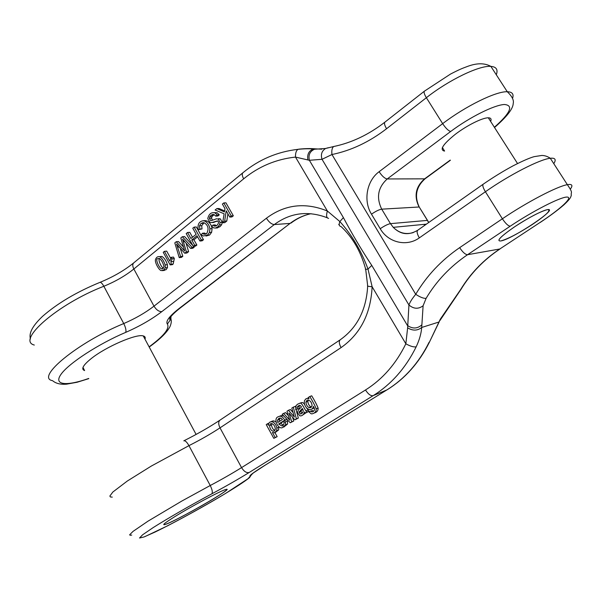 <?xml version="1.0" encoding="UTF-8"?>
<svg xmlns="http://www.w3.org/2000/svg" width="602" height="602" viewBox="0 0 602 602"><rect width="100%" height="100%" fill="white"/><g stroke="black" fill="none" stroke-linecap="round" stroke-linejoin="round"><path stroke-width="0.9" d="M174.196 517.028C190.563 506.779 220.746 490.705 225.682 489.531C237.677 485.746 174.317 522.197 164.767 524.59C161.923 525.283 165.068 522.762 174.196 517.028C190.563 506.779 220.746 490.705 225.682 489.531C228.632 488.854 225.253 491.525 215.546 497.561C199.262 507.682 170.103 523.243 164.767 524.59C161.923 525.283 165.068 522.762 174.196 517.028M163.428 270.268L166.107 269.688L167.476 267.581L167.394 264.654C166.122 260.719 164.331 257.995 162.021 256.482L159.793 256.625M190.661 248.46L182.579 239.114L186.409 251.869L184.716 253.231L176.521 244.043L180.608 256.527L179.23 257.633L174.798 242.884L176.228 241.718L184.709 251.011L180.803 237.986L182.346 236.729L192.061 247.339L190.661 248.46L192.858 248.242L194.258 247.129L193.513 246.316M192.971 245.721L184.566 236.548L182.346 236.729M184.716 253.231L186.929 252.998L188.622 251.644L186.071 243.148M179.23 257.633L181.45 257.393L182.827 256.286L180.246 248.4M183.535 247.076L178.455 241.53L176.228 241.718M215.727 216.118L214.214 214.681L212.702 214.493L210.933 215.35L209.759 216.75L209.368 218.308L210.504 220.437C210.866 220.753 212.845 220.197 216.434 218.782L218.248 219.045L220.099 222.507L219.497 224.862L217.811 226.856L215.478 228.045L213.492 227.857L211.678 226.179L213.078 225.05L214.237 226.096L216.931 225.434C218.804 223.402 218.993 221.89 217.488 220.889L211.859 222.529L209.865 222.341L207.758 218.549C208.947 213.883 211.347 211.994 214.982 212.875L217.126 214.974L215.727 216.118L217.886 215.998L219.294 214.861L217.149 212.762L214.282 212.604M212.506 220.212L211.543 218.18L211.934 216.63L214.079 214.621M216.682 227.962L219.971 226.706L221.649 224.719L222.258 222.371L220.407 218.917L218.601 218.661M216.268 225.885L215.245 224.907L213.078 225.05M213.055 222.454L217.668 220.994M203.484 239.724L196.335 226.969L194.13 227.12L201.301 239.92L203.484 239.724L202.114 240.823L199.932 241.018L196.974 235.736L191.729 239.972L193.934 239.784L197.584 236.834M191.729 239.972L194.672 245.24L193.31 246.331L195.507 246.12L196.869 245.037L193.934 239.784M192.512 237.241L189.765 232.319L187.553 232.485L190.924 238.527L196.162 234.291L192.768 228.226L194.13 227.12M170.705 258.401L166.686 251.117L164.436 251.335L169.839 261.14L171.246 257.325L173.481 257.084L174.309 258.574L173.18 264.022L172.398 264.647L170.163 264.91L163.232 252.321L164.436 251.335M198.208 229.753C197.411 224.403 199.066 221.393 203.19 220.738L204.951 221.13C207.675 222.763 209.33 225.321 209.925 228.798L209.458 232.447L207.412 235.209L203.107 235.999L201.309 234.727L202.468 233.23L203.875 234.223L206.659 233.696C209.06 228.986 208.284 225.381 204.334 222.875L203.047 222.627L200.993 223.447L199.525 225.803L199.826 229.061L198.208 229.753L202.016 228.91L201.723 225.66L204.055 222.763M205.989 236.044L209.586 235.028L211.626 232.274L212.1 228.64C211.505 225.171 209.85 222.627 207.133 220.994L204.989 220.633M206.095 234.065L204.65 233.057L202.468 233.23M233.335 215.802L225.953 202.844L223.801 202.919L231.206 215.915L233.335 215.802L231.905 216.946L229.768 217.066L226.209 210.805L224.651 221.175L226.796 221.047L227.895 213.763M224.651 221.175L222.657 222.778L224.809 222.635L226.796 221.047M224.584 210.956L219 208.503L216.84 208.593L224.426 211.934L224.967 208.623L222.379 204.078L223.801 202.919M287.523 420.948L284.031 422.326L287.523 420.948L287.56 424.041L283.662 427.157M283.354 425.185L280.637 423.251L286.695 419.376L286.259 418.593M283.76 415.974L281.412 415.531L279.426 416.298C281.375 415.967 283.143 417.254 284.716 420.166L286.695 419.376M312.408 410.511L308.901 411.888L312.408 410.511L313.567 411.234M311.874 409.029L314.221 407.93M308.533 397.764L307.75 398.17M318.112 408.096C316.848 404.83 314.711 400.736 311.708 395.807L309.782 396.522C312.792 401.474 314.936 405.582 316.2 408.856L318.112 408.096C318.232 410.594 316.923 412.242 314.184 413.047L314.063 413.092M290.247 422.777L282.18 414.319L283.61 413.393L289.81 420.226L286.981 411.226L288.448 410.278L294.363 417.028L291.82 408.103L293.279 407.163L296.387 418.879L294.867 419.842L289.005 413.077L291.782 421.806L290.247 422.777L293.738 421.016L292.497 417.118M288.335 415.598L285.589 412.633L283.61 413.393M293.069 412.521L290.42 409.518L288.448 410.278M294.867 419.842L298.336 418.089L296.064 409.526M295.409 407.072L295.236 406.418L293.279 407.163M302.257 415.335L305.778 412.927M295.702 409.661L295.996 405.71L297.666 404.145L299.645 403.348C301.384 401.572 304.138 408.434 305.959 410.918L307.11 412.054L305.696 412.957L304.499 411.971C303.799 414.311 302.588 415.613 300.872 415.892L299.804 415.824L297.463 412.724L298.291 410.105L301.489 406.914L300.135 405.409L298.291 405.868L297.132 407.185L297.268 409.044L295.702 409.661L299.217 408.291L299.081 406.44L299.894 405.379M304.71 404.732C303.799 403.039 302.761 402.339 301.587 402.61L299.924 403.22M305.696 412.957L309.037 411.286L306.32 407.584M273.812 438.346L266.227 424.606L267.574 423.733L268.447 425.321L268.695 423.417L269.734 422.152L271.863 421.671C274.482 422.559 276.16 424.696 276.897 428.082L276.649 430.754L274.407 432.853L272.382 432.439L275.174 437.488L273.812 438.346L277.168 436.653L274.956 432.665M276.077 422.032L273.865 420.888L271.72 421.385M275.219 432.522L278.636 429.941L278.794 426.75M532.416 224.448C546.112 215.155 551.244 210.211 547.82 209.609L547.045 209.729C541.732 210.723 525.885 219.128 513.536 227.526C500.428 236.737 496.161 241.214 500.744 240.966C507.742 239.047 518.307 233.538 532.416 224.448M490.63 121.416C491.653 119.068 490.886 117.864 488.32 117.796C482.465 117.676 466.934 125.412 455.315 134.299C443.057 144.194 439.392 149.778 444.314 151.042M144.984 339.167C145.624 337.459 145.044 336.383 143.246 335.924C136.564 333.546 106.08 346.662 91.271 358.544C83.023 365.211 80.796 369.222 84.604 370.576L82.978 367.453M459.657 247.648C462.705 252.246 465.338 254.601 467.551 254.714L499.81 248.987L539.896 222.567C560.605 208.962 573.939 196.688 566.715 197.072C559.83 197.238 532.477 211.279 510.218 226.209L467.551 254.714C450.319 266.385 436.503 280.931 426.103 298.344L423.108 305.756L421.709 327.465C421.219 333.598 419.376 340.047 416.178 346.812C413.732 347.271 410.286 346.263 405.846 343.787L407.629 327.849L408.931 304.988C409.977 302.069 412.242 298.509 415.726 294.303C426.72 275.724 441.364 260.177 459.657 247.648L502.384 218.782C526.539 202.34 557.302 186.259 567.37 184.671C572.088 183.866 573.112 185.303 570.448 188.983M496.304 74.776C498.17 69.629 496.364 66.83 490.878 66.386C479.342 65.264 448.806 79.976 426.366 97.712L386.559 128.738C369.319 141.997 351.116 150.59 331.958 154.526L322.025 159.304L309.368 160.29L295.499 157.084C295.379 153.096 296.214 150.515 297.998 149.356M328.609 218.368C326.45 218.075 326.036 215.621 327.368 211.009L339.859 221.566L343.396 217.608C352.178 234.17 361.636 250.108 371.773 265.414L407.396 325.419C412.498 328.985 417.291 328.82 421.776 324.914M539.896 222.567L499.81 248.987C483.579 259.823 470.523 273.331 460.658 289.509L440.31 319.165L429.459 342.079C419.188 362.713 405.071 378.62 387.109 389.803L387.319 389.644M307.848 159.703C307.073 154.368 308.886 150.801 313.288 149.018C309.413 148.619 304.341 148.717 298.05 149.326L298.991 149.138C305.53 148.506 310.925 148.408 315.17 148.837L316.787 148.972L314.515 149.243L313.296 149.01L315.17 148.837L321.769 149.191M341.048 226.548C339.122 226.217 338.723 224.554 339.859 221.566C351.877 234.885 361.26 250.725 368.003 269.071L372.126 286.74C370.787 313.695 360.432 333.982 341.063 347.61L220.008 427.864L241.56 467.611L365.504 389.983C382.631 379.185 396.078 363.789 405.846 343.787L372.126 286.74C368.416 286.447 366.927 286.085 367.656 285.657L365.7 269.335M365.58 268.943C364.872 269.418 365.677 269.455 368.003 269.071L371.773 265.414M426.103 298.344C423.612 298.569 420.158 297.222 415.726 294.303L331.958 154.526C331.491 150.462 332.063 147.799 333.666 146.549M423.108 305.756C418.405 309.285 413.679 309.029 408.931 304.988L322.025 159.304C320.565 154.556 321.754 150.951 325.592 148.483L328.271 147.731M440.31 319.165L438.896 322.491L438.738 322.093L421.709 327.465C417.495 330.822 412.799 330.95 407.629 327.849M386.559 128.738C384.565 125.344 384.023 123.139 384.926 122.131C368.74 134.652 351.673 142.779 333.719 146.519L337.541 145.654M343.396 217.608L309.368 160.29C308.201 154.97 309.917 151.29 314.507 149.243L325.592 148.483L333.719 146.519M460.658 289.509L461.275 288.9M455.443 297.034L454.901 298.171M500.127 248.867C483.895 259.703 470.847 273.203 460.981 289.374L439.927 320.535M429.459 342.079L438.587 323.123M429.482 342.064L429.798 341.379M192.061 247.339L194.258 247.129M183.384 241.786L184.791 241.665M186.409 251.869L188.622 251.644M177.545 247.166L179.012 247.031M180.608 256.527L182.827 256.286M291.782 421.806L293.738 421.016M288.223 418.382L289.095 418.044M292.986 415.425L293.799 415.102M296.387 418.879L298.336 418.089M217.126 214.974L219.294 214.861M212.702 214.493L213.401 214.455M210.933 215.35L213.108 215.238M209.759 216.75L211.934 216.63M209.368 218.308L211.543 218.18M218.248 219.045L220.407 218.917M220.099 222.507L222.258 222.371M219.497 224.862L221.649 224.719M217.811 226.856L219.971 226.706M215.478 228.045L217.638 227.895M211.859 222.529L214.026 222.394M201.301 239.92L199.932 241.018M194.672 245.24L196.869 245.037M193.31 246.331L186.199 233.584L187.553 232.485M171.246 257.325L172.074 258.815L174.309 258.574M172.074 258.815L171.096 261.719L173.331 261.471M171.096 261.719L170.953 264.278L173.18 264.022M170.953 264.278L170.163 264.91M300.413 410.496L299.096 412.408L300.263 413.95L301.715 413.551L302.926 412.25L303.257 410.617L302.671 409.021L302.377 408.48L300.413 410.496L302.836 409.322M299.375 411.572L302.354 409.736M299.096 412.408L301.038 411.64L301.316 410.812M300.263 413.95L302.212 413.183L301.038 411.64M298.291 405.868L299.57 405.379M297.132 407.185L299.081 406.44M297.268 409.044L299.217 408.291M299.563 403.355L301.504 402.618M305.959 410.918L307.893 410.158M307.11 412.054L309.037 411.286M308.939 407.577L311.001 407.441L312.084 405.582C311.701 402.384 310.278 400.518 307.84 399.999L306.945 400.3L305.914 402.181C306.147 404.627 307.155 406.425 308.939 407.577L310.865 406.824C309.089 405.673 308.081 403.882 307.84 401.444L308.39 400.014M311.512 407.012L310.865 406.824M306.945 400.3L307.712 400.014M316.2 408.856C316.321 411.362 315.012 413.017 312.265 413.822L311.181 413.815L308.901 411.888M310.489 411.279L312.017 411.986C314.026 411.362 314.831 410.18 314.425 408.442L313.364 406.327C313.032 408.276 312.032 409.375 310.354 409.631C307.366 409.405 305.357 407.306 304.319 403.325L304.462 400.669L305.929 398.81L307.268 398.351L309.082 398.735L308.352 397.448L309.782 396.522M274.956 430.415C272.977 429.557 271.833 427.713 271.517 424.877L271.916 423.552M269.515 425.667C270.08 429.218 271.487 431.077 273.722 431.243L275.385 429.136C274.911 425.764 273.489 423.891 271.126 423.522L270.464 423.77L269.515 425.667L271.517 424.877M270.464 423.77L271.096 423.522M275.174 437.488L277.168 436.653M267.574 423.733L268.755 423.266M271.863 421.671L273.865 420.888M276.897 428.082L278.892 427.277M276.649 430.754L278.636 429.941M199.826 229.061L202.016 228.91M199.525 225.803L201.723 225.66M203.19 220.738L205.372 220.61M209.458 232.447L211.626 232.274M207.412 235.209L209.586 235.028M200.993 223.447L203.183 223.304M231.206 215.915L229.768 217.066M222.657 222.778L224.125 213.808L215.102 210.008L216.84 208.593M279.621 421.317L279.509 419.398L280.306 418.014M278.771 418.428L277.514 420.181L277.793 422.491L282.481 419.489L281.014 418.172L278.771 418.428L279.764 418.044M284.716 420.166L278.651 424.041L281.909 425.953L283.948 424.282L284.031 422.326M285.551 421.739L285.589 424.839L282.142 427.774C277.65 428.993 273.346 418.668 277.913 416.877L279.426 416.298M278.651 424.041L280.637 423.251M157.694 258.709C154.955 258.386 158.808 267.792 161.547 268.838L163.104 268.522L163.97 266.581C163.022 262.683 161.464 259.959 159.289 258.408L157.694 258.709L159.568 258.506M163.292 268.349C160.493 266.122 157.619 258.672 159.778 258.619M165.151 264.918L165.234 267.852L163.864 269.967L161.328 270.591C159.334 270.742 154.375 262.276 155.549 259.402C156.332 257.28 157.671 256.362 159.568 256.655L159.763 256.723C162.081 258.243 163.872 260.975 165.151 264.918L167.394 264.654M159.763 256.723L162.021 256.482M163.864 269.967L166.107 269.688M162.344 270.659L164.496 270.388M514.83 226.653C529.143 217.382 539.881 211.738 547.045 209.729C560.966 206.712 512.144 239.415 500.744 240.966C495.973 241.206 500.668 236.435 514.83 226.653M243.675 178.817C242.094 175.897 241.838 173.873 242.922 172.744L133.712 262.901C132.417 264.195 132.455 266.219 133.847 268.996L153.999 306.162L266.415 218.225C284.859 204.454 305.176 202.054 327.368 211.009L295.499 157.084C276.07 159.199 258.8 166.445 243.675 178.817L133.847 268.996C125.366 275.791 115.366 281.548 103.845 286.266L123.749 323.552C135.254 318.593 145.338 312.799 153.999 306.162C156.332 309.902 158.951 311.723 161.848 311.61C151.463 319.481 139.423 326.404 125.713 332.372C98.668 343.847 69.117 363.051 61.201 374.06C53.021 385.182 66.288 386.424 88.705 378.462M450.243 160.102L424.395 179.005C415.583 186.906 413.815 196.237 419.09 206.998L381.721 209.165L390.457 223.651L427.292 220.407L428.752 222.492M494.377 127.27C510.511 112.928 513.852 105.335 504.401 104.492C494.204 104.951 469.635 117.24 450.68 131.484L387.221 178.96L425.004 178.832C416.163 186.808 414.236 196.199 419.218 206.99L419.714 207.803M149.108 346.85C163.842 335.991 169.93 328.399 167.371 324.057L170.915 319.083L170.885 316.72M327.24 217.766C307.976 210.444 290.337 212.709 274.309 224.561L290.074 223.41L179.125 308.48C169.38 316.148 165.46 321.34 167.371 324.057M266.415 218.225C268.989 222.228 271.622 224.343 274.309 224.561L161.848 311.61M553.787 163.669C556.421 159.538 555.255 157.739 550.296 158.266C539.889 159.237 509.179 175.009 485.408 191.745L419.323 237.873C406.606 247.106 388.117 242.531 380.216 228.73L371.487 214.184C363.126 200.827 366.633 180.796 379.132 171.698L442.658 123.651C465.459 106.185 496.04 91.188 507.275 91.737C512.294 91.888 514.04 94.13 512.513 98.472M494.528 127.511C506.854 116.758 513.092 108.729 513.22 103.431C514.055 100.203 512.069 96.305 507.275 91.737L490.878 66.386C484.58 62.909 476.754 62.939 467.393 66.468C462.05 68.477 460.003 69.162 450.484 74.084L424.425 91.15C423.642 92.076 424.29 94.258 426.366 97.712L442.658 123.651C445.706 128.203 448.385 130.815 450.68 131.484M540.182 222.469C550.002 215.922 557.919 210.045 563.923 204.846C570.877 198.314 570.658 197.223 571.321 195.214C570.628 191.639 573.623 193.859 567.37 184.671L550.296 158.266C547.557 156.422 544.735 155.482 541.823 155.451L534.215 156.64C529.798 157.837 522.777 160.885 513.167 165.791C503.4 171.036 493.414 177.169 483.21 184.197C482.292 185.243 483.03 187.764 485.408 191.745L502.384 218.782C505.529 223.485 508.141 225.953 510.218 226.209M183.806 440.845L183.979 440.754C197.275 434.087 209.308 427.194 220.069 420.083C218.285 421.648 218.263 424.244 220.008 427.864C210.73 433.944 200.376 439.874 188.945 445.646L210.233 485.513C221.641 479.478 232.086 473.503 241.56 467.611C244.013 471.547 246.572 473.164 249.243 472.45C237.888 479.44 225.419 486.566 211.829 493.828C190.706 505.153 168.364 518.021 153.164 527.6L142.584 534.809L139.529 538.007L143.976 536.984L154.902 532.123C174.053 522.852 203.416 506.749 225.502 493.482L248.009 478.718L252.72 473.42M133.712 262.901C124.2 270.546 112.988 277.018 100.06 282.323C101.136 282.353 102.4 283.67 103.845 286.266C57.687 304.063 16.088 340.544 34.306 345.051M171.006 317.751L170.637 319.369M88.795 378.628L77.086 382.262L66.604 384.159C60.493 384.655 55.82 383.489 52.577 380.675C35.059 377.8 77.718 342.433 123.749 323.552C125.698 327.518 126.352 330.453 125.713 332.372M183.979 440.754C185.341 440.589 186.996 442.214 188.945 445.646L151.275 466.083L127.293 481.051L112.837 492.037L109.857 496.048L110.414 496.951L112.281 497.117M131.74 535.073L130.047 535.276L129.678 534.734L133.042 531.385L148.039 521.144L181.781 501.075L210.233 485.513C212.28 489.682 212.815 492.459 211.829 493.828M427.879 221.16L419.218 206.99L428.79 222.469M311.046 213.687C303.378 215.35 296.387 218.586 290.074 223.41L180.156 308.036C170.991 315.35 170.11 317.841 169.99 318.157C169.425 319.369 169.613 319.797 170.547 319.436L170.915 319.083C171.623 320.813 171.352 323.244 170.103 326.374C167.175 332.259 160.207 339.144 149.206 347.03M416.178 346.812C405.725 368.003 391.39 384.272 373.172 395.642L386.883 389.915L264.955 465.278C254.21 471.968 249.22 475.595 249.988 476.167M365.504 389.983C368.221 394.22 370.779 396.108 373.172 395.642L249.243 472.45M429.106 342.26C418.849 362.901 404.77 378.793 386.883 389.915L265.219 465.135L253.525 472.811L251.681 474.278L249.574 477.559C245.089 481.299 234.946 487.876 219.143 497.29C203.574 506.493 186.454 515.967 167.792 525.704L145.007 536.578M379.132 171.698C382.037 176.1 384.731 178.523 387.221 178.96C377.928 187.485 376.099 197.554 381.721 209.165C379.094 209.586 375.678 211.264 371.487 214.184M380.216 228.73C384.445 225.825 387.854 224.14 390.457 223.651L393.257 227.338C399.006 233.027 405.68 234.78 413.258 232.598M419.323 237.873C417.111 233.99 416.569 231.454 417.705 230.257L483.21 184.197M220.069 420.083L340.258 339.761C338.775 341.161 339.039 343.78 341.063 347.61M30.439 338.911C29.159 334.434 30.476 327.819 42.539 316.359C57.506 303.273 76.68 291.932 100.06 282.323L99.676 282.473M424.711 225.336L424.101 224.373M179.125 308.48L180.156 308.036M215.147 212.965L217.314 212.852M305.914 402.181L307.84 401.444M209.925 228.798L212.1 228.64M277.514 420.181L279.509 419.398M285.589 424.839L287.56 424.041M165.234 267.852L167.476 267.581M143.246 335.924L196.109 434.426M426.382 224.155L393.257 227.338C400.556 234.622 408.705 235.6 417.705 230.257M340.258 339.761C357.197 327.766 366.332 309.872 367.671 286.078M365.602 268.936C360.756 251.403 352.576 237.271 341.056 226.548M339.28 225.005L338.685 224.516M384.926 122.131L424.425 91.15M298.05 149.326C277.326 151.742 258.95 159.545 242.922 172.744M444.592 151.057L442.38 147.505M450.356 160.29L425.004 178.832M307.75 214.5C301.685 216.314 296.101 219.173 290.984 223.086M212.167 220.34L210.504 220.437M220.324 218.872L218.172 219M216.11 225.968L214.237 226.096M217.149 212.762L214.982 212.875M301.602 413.619L300.744 413.965M301.587 402.61L299.645 403.348M311.031 407.419L310.128 407.78M313.138 411.535L312.017 411.986M308.585 397.854L307.268 398.351M274.339 430.987L273.722 431.243M272.954 420.903L270.953 421.678M207.133 220.994L204.951 221.13M206.057 234.05L203.875 234.223M282.835 425.576L281.909 425.953M162.879 268.68L161.547 268.838M161.825 256.414L159.568 256.655M488.32 117.796L517.547 163.548"/></g></svg>
